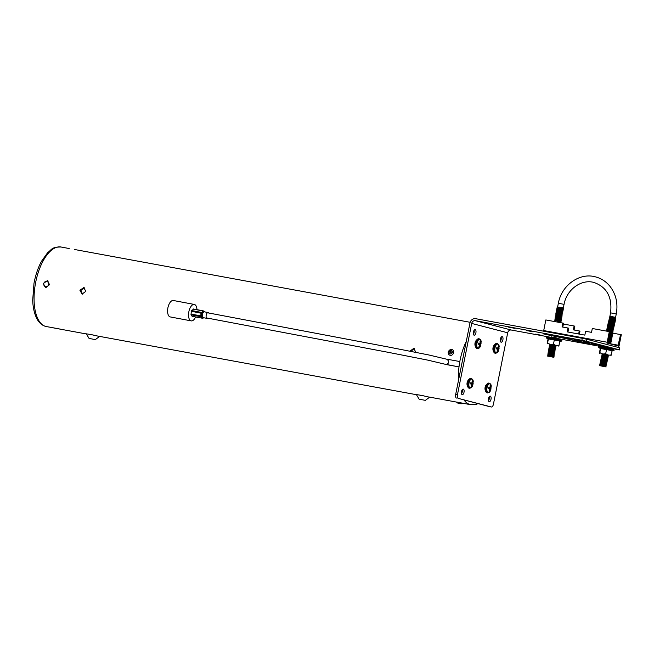 <?xml version="1.0" encoding="UTF-8"?>
<svg xmlns="http://www.w3.org/2000/svg" width="654" height="654" viewBox="0 0 654 654"><rect width="100%" height="100%" fill="white"/><g stroke="black" fill="none" stroke-linecap="round" stroke-linejoin="round"><path stroke-width="0.98" d="M480.363 344.772L479.529 346.669L478.998 346.53L479.774 344.625L478.483 344.249L478.712 343.088L480.036 343.325L480.044 341.29L480.576 341.421L480.862 344.871L478.515 344.135M478.646 343.513L481.091 343.702M479.047 343.62L478.932 344.2L480.862 344.871M478.932 344.2L478.524 344.094M479.022 346.489L479.529 346.669M478.507 344.168L479.774 344.625M478.679 343.317L480.036 343.325M480.061 341.404L480.576 341.421M478.663 343.399L480.616 343.481M458.969 403.305L460.228 403.518L458.969 403.305M450.5 352.833A0.67 0.597 -56.5 0 0 450.851 351.55A0.67 0.597 -56.5 0 0 450.304 352.759A0.67 0.597 -56.5 0 0 450.5 352.833M451.096 351.672A0.67 0.597 -56.5 0 0 450.353 352.792M450.189 355.326A3.074 2.714 123.5 0 1 451.791 349.481A3.074 2.714 123.5 0 1 453.189 350.291C454.178 352.105 453.753 353.7 451.922 355.073A3.074 2.714 123.5 0 1 450.189 355.326M43.303 283.525L47.407 280.648L49.573 284.678L45.608 287.588L43.303 283.525M79.919 290.262L83.769 287.556L85.813 291.349L82.077 294.079L79.919 290.262M409.944 351.165L413.835 348.304L415.813 352.326M459.819 361.548A40.466 18.557 -79.6 0 1 466.294 341.339A40.466 18.557 100.4 0 0 459.819 361.548L446.854 359.169L459.819 361.548A40.466 18.557 100.4 0 0 459.002 366.902L445.374 364.278M470.152 322.299L74.278 249.444M61.64 247.138A40.466 18.557 100.4 0 0 61.035 247.008L69.226 248.536M61.035 247.008A40.466 18.557 100.4 0 0 35.586 282.781A40.466 18.557 100.4 0 0 45.788 326.46A40.466 18.557 100.4 0 0 46.385 326.599L45.633 326.428C41.349 325.128 38.12 321.891 35.954 316.708C34.016 312.13 32.929 306.628 32.7 300.194L34 283.288C35.529 275.056 38.022 267.739 41.472 261.33L47.685 252.616C51.985 249.591 51.249 247.016 61.035 247.008A40.466 18.557 100.4 0 0 35.586 282.781A40.466 18.557 100.4 0 0 45.788 326.46A40.466 18.557 100.4 0 0 46.385 326.599L52.999 327.703M53.375 327.858L60.037 329.109M89.99 334.603L93.285 335.012M420.048 395.343L423.342 395.752M462.484 403.158L456.574 402.038C457.244 403.134 458.855 403.706 461.422 403.763L459.917 403.387L460.261 402.578M470.144 404.564A40.466 18.557 -79.6 0 1 464.054 400.019A40.466 18.557 100.4 0 0 470.144 404.564A40.466 18.557 100.4 0 0 470.749 404.703A40.466 18.557 -79.6 0 1 470.144 404.564M458.503 380.326A40.466 18.557 -79.6 0 1 459.002 366.902A40.466 18.557 100.4 0 0 458.503 380.326M446.469 359.128L447.001 359.201M414.301 348.468L410.916 351.362M84.243 287.727L80.875 290.507L82.567 294.161M59.391 328.946L53.497 327.842L59.056 328.954M47.881 280.811L46.009 281.269M44.717 286.427L46.099 287.67M446.854 359.169L446.854 359.169C449.576 361.498 449.306 363.289 446.036 364.515L459.002 366.902M490.435 389.114L489.601 391.002L489.078 390.871L489.846 388.958L488.554 388.59L488.791 387.421L490.108 387.667L490.124 385.623L490.647 385.762L490.933 389.204L488.587 388.476M488.718 387.855L491.17 388.043M489.118 387.961L489.004 388.541L490.933 389.204M489.004 388.541L488.595 388.435M489.094 390.83L489.601 391.002M488.579 388.501L489.846 388.958M488.759 387.659L490.108 387.667M490.132 385.746L490.647 385.762M488.742 387.74L490.696 387.822M195.587 316.994A8.363 4.006 -79.3 0 1 191.205 320.885L170.269 316.937A8.363 4.006 -79.3 0 1 167.923 307.715A8.363 4.006 -79.3 0 1 173.367 300.497L194.303 304.445A8.363 4.006 -79.3 0 1 196.968 309.661M191.205 320.885A8.363 4.006 -79.3 0 1 188.867 311.664A8.363 4.006 -79.3 0 1 194.303 304.445M553.717 335.608L560.216 336.859L553.717 335.608M563.985 337.701L570.492 338.952L563.985 337.701M573.852 339.769L580.36 341.02L573.852 339.769M583.016 341.748L589.516 342.998L583.016 341.748M609.765 347.789L603.593 346.555M526.576 330.564L533.075 331.815L526.576 330.564M556.701 337.93L551.273 336.965M591.183 343.579L597.691 344.83L591.183 343.579M508.575 327.139L515.074 328.39L508.575 327.139M535.569 334.153L542.076 335.404L535.569 334.153M598.124 345.198L604.631 346.448L598.124 345.198M489.2 401.695A2.829 1.3 100.4 0 0 489.241 401.703A2.829 1.3 100.4 0 0 491.023 399.202A2.829 1.3 100.4 0 0 490.312 396.144A2.829 1.3 100.4 0 0 490.271 396.128A2.829 1.3 100.4 0 0 488.489 398.638A2.829 1.3 100.4 0 0 489.2 401.695M489.241 396.741A2.829 1.3 -79.6 0 1 488.497 400.763M462.198 394.681A2.829 1.3 100.4 0 0 462.239 394.689A2.829 1.3 100.4 0 0 464.021 392.187A2.829 1.3 100.4 0 0 463.31 389.122A2.829 1.3 100.4 0 0 463.269 389.114A2.829 1.3 100.4 0 0 461.487 391.623A2.829 1.3 100.4 0 0 462.198 394.681M462.239 389.727A2.829 1.3 -79.6 0 1 461.503 393.749M474.085 335.183A2.829 1.3 100.4 0 0 474.134 335.191A2.829 1.3 100.4 0 0 475.916 332.69A2.829 1.3 100.4 0 0 475.196 329.632A2.829 1.3 100.4 0 0 475.156 329.624A2.829 1.3 100.4 0 0 473.373 332.126A2.829 1.3 100.4 0 0 474.085 335.183M474.125 330.237A2.829 1.3 -79.6 0 1 473.39 334.259M501.087 342.197A2.829 1.3 100.4 0 0 501.127 342.206A2.829 1.3 100.4 0 0 502.91 339.704A2.829 1.3 100.4 0 0 502.198 336.647A2.829 1.3 100.4 0 0 502.158 336.638A2.829 1.3 100.4 0 0 500.375 339.14A2.829 1.3 100.4 0 0 501.087 342.197M501.127 337.251A2.829 1.3 -79.6 0 1 500.392 341.274M586.139 341.184L581.872 340.284L582.264 338.306L586.54 339.197L586.139 341.184L619.256 349.792L619.657 347.805L619.256 349.792M586.54 339.197L619.657 347.805M582.264 338.306L475.703 318.694A5.395 4.791 -75.4 0 0 469.932 323.117L455.666 394.509L457.432 394.828L471.706 323.436A3.368 2.992 104.6 0 1 475.311 320.673L581.872 340.284M489.691 406.674A3.237 1.488 -79.6 0 1 489.642 406.665A3.237 1.488 -79.6 0 1 489.593 406.657L491.358 406.984A3.237 1.488 100.4 0 0 491.407 406.992A3.237 1.488 100.4 0 0 493.435 404.188L507.7 332.796A3.368 2.992 104.6 0 1 511.305 330.033L551.837 337.489M457.432 394.828A3.237 1.488 100.4 0 0 458.241 398.376L489.593 406.657M456.476 398.057A3.237 1.488 -79.6 0 1 455.666 394.509M458.241 398.376L491.358 406.984M547.267 334.529L543.351 333.851L546.319 334.554A57.192 1.684 11.3 0 1 588.616 343.914L594.748 345.042A64.206 1.888 -168.7 0 0 547.267 334.529M576.738 339.581L586.123 341.576L576.754 339.483M557.094 338.453L604.051 347.102M609.307 348.067L619.608 349.898M612.814 333.123L621.3 334.742L619.183 345.361A2.428 1.112 100.4 0 1 618.063 347.388M543.629 331.194A2.428 1.112 -79.6 0 1 543.711 330.564L545.837 319.945L562.832 323.076L562.064 326.935L567.983 328.022L567.206 331.88L584.839 335.126L585.616 331.267L591.535 332.355L592.303 328.496L609.299 331.627L610.019 331.815L607.885 342.508L610.762 343.685L607.868 343.007M607.885 342.508L608.065 343.309L617.973 345.884L620.581 334.554M609.299 331.627L607.182 342.238A2.428 1.112 100.4 0 0 607.411 344.625M574.073 330L574.833 326.191L574.114 326.003L573.337 329.861L579.256 330.957L578.651 333.99M579.379 334.12L579.975 331.137L579.256 330.957M563.396 324.032L574.114 326.003M562.792 327.065L563.552 323.256L562.832 323.076M567.942 332.019L568.702 328.21L567.983 328.022M554.984 346.007L550.717 345.149L549.695 344.396L555.859 345.435L556.219 345.713L554.984 346.015L556.006 346.767L554.78 347.07M549.695 344.396L556.219 345.696M555.589 348.868L554.355 349.187L550.088 348.329L549.066 347.568L555.589 348.868L549.27 346.522L555.794 347.814L549.491 345.451L556.006 346.759M555.794 347.814L554.576 348.124M549.867 349.383L548.853 348.623L555.369 349.939L554.355 349.179M553.93 351.304L549.662 350.446L548.641 349.686L555.369 349.939M548.641 349.686L555.164 351.002L554.142 350.233M549.45 351.509L548.428 350.74L554.952 352.056L553.93 351.296L555.164 351.002M554.527 354.157L553.292 354.476L549.025 353.61L548.011 352.858L554.527 354.157L548.216 351.803L554.952 352.056M548.216 351.803L554.739 353.111L553.717 352.351M548.804 354.672L547.799 353.912L554.314 355.22L553.08 355.531L554.11 356.275L552.875 356.585L553.897 357.329L547.373 356.029L553.897 357.329M548.6 355.727L547.586 354.975L548.82 354.672L553.088 355.523M547.586 354.975L554.11 356.275M547.373 356.029L548.608 355.727L552.875 356.577M549.793 344.372L556.145 345.639M558.696 345.328C558.59 346.391 558.704 346.342 559.039 345.189C556.963 345.892 555.115 345.484 553.497 343.971C551.306 344.723 549.344 344.364 547.602 342.892C547.267 344.045 547.145 344.086 547.251 343.023L548.052 339.025M601.917 354.01L607.779 354.95L601.917 354.01L602.931 354.762L607.206 355.621L608.441 355.318M602.718 355.825L601.705 355.065L608.228 356.365L606.994 356.683L608.016 357.436L606.781 357.738L607.803 358.498L606.569 358.793L607.591 359.553L601.075 358.253L602.089 358.997L606.364 359.855L607.591 359.553M606.781 357.73L602.514 356.88L601.492 356.136L602.726 355.817L606.994 356.675M601.5 356.119L608.016 357.427M606.577 358.784L602.309 357.934L601.288 357.182L607.803 358.482M606.152 360.91L601.884 360.052L600.862 359.291L607.035 360.485L606.16 360.91M605.939 361.973L601.672 361.114L600.65 360.354L607.174 361.67L606.152 360.902M601.451 362.169L600.437 361.409L606.961 362.725L605.939 361.964L607.174 361.67M601.459 362.177L605.727 363.027L606.961 362.725M606.749 363.779L605.514 364.082L601.247 363.223L600.225 362.479L606.749 363.779L605.727 363.019M605.302 365.136L601.034 364.278L600.012 363.534L606.536 364.826L605.302 365.145L606.323 365.897L605.089 366.199M606.119 366.943L599.595 365.643L606.119 366.943L599.808 364.58L606.323 365.888M602.015 353.986L608.359 355.253M610.91 354.934C610.811 355.997 610.926 355.956 611.261 354.803C609.185 355.506 607.337 355.097 605.718 353.585C603.528 354.329 601.566 353.969 599.824 352.498C599.481 353.651 599.366 353.7 599.473 352.637L600.274 348.639M551.633 336.884L551.175 337.006L552.189 337.75L557.11 339.074M551.175 336.99L557.347 338.183L556.472 338.608M555.017 321.637L560.241 322.594M554.559 320.068L561.083 321.376L560.061 320.623L555.794 319.765L554.559 320.084L560.87 322.43M561.083 321.376L559.857 321.686M554.984 317.95L561.5 319.258L560.478 318.506L556.211 317.648L554.976 317.967L556.006 318.711L554.772 319.013L561.296 320.313L560.069 320.623M556.006 318.711L560.045 319.487L561.296 320.313M561.5 319.258L560.282 319.569M556.423 316.601L555.197 316.896L561.712 318.196L560.486 318.514M560.903 316.397L556.636 315.539L555.401 315.841L561.712 318.196M555.401 315.841L561.925 317.141L560.699 317.452M562.138 316.086L560.887 315.261L556.848 314.476L555.614 314.778L561.786 315.972L560.911 316.397M562.35 315.024L561.099 314.206L557.061 313.421L555.826 313.724L562.35 315.024L561.124 315.334M557.053 313.421L556.039 312.661L562.211 313.855L561.336 314.28M556.039 312.661L561.312 313.143L562.563 313.969M557.265 312.367L556.252 311.606L562.424 312.8L561.549 313.225M556.252 311.606L557.486 311.304L561.524 312.089L562.775 312.914M562.98 311.852L561.729 311.026L557.69 310.249L556.464 310.552L562.636 311.745L561.761 312.162M563.192 310.797L561.941 309.971L557.903 309.187L556.677 309.489L562.841 310.683L561.966 311.108M558.115 308.14L556.881 308.435L563.405 309.734L562.178 310.045M558.32 307.078L563.372 307.74L557.094 307.38L563.405 309.734M557.094 307.38L563.617 308.68L562.391 308.99M563.372 307.74L564.042 304.372L558.361 303.235C561.451 285.348 579.632 272.252 595.557 276.887C601.443 278.473 606.348 281.727 610.247 286.665C616.125 294.57 618.128 303.677 616.264 313.985L610.574 312.849L609.904 316.217L615.586 317.362L616.264 313.985M603.822 346.497L603.397 346.604L604.41 347.364L609.332 348.688M603.397 346.604L609.92 347.903L608.694 348.214M607.999 341.928L610.975 342.614L609.749 342.925M608.097 341.437L610.975 342.614M608.212 340.873L611.188 341.56L609.961 341.87M608.31 340.374L611.188 341.56M608.424 339.81L611.4 340.505L610.174 340.816M608.522 339.32L611.4 340.505M608.629 338.756L611.613 339.442L610.386 339.753M608.735 338.257L611.613 339.442M608.841 337.701L611.825 338.388L610.599 338.698M608.939 337.202L611.825 338.388M609.054 336.638L612.03 337.325L610.811 337.644M609.152 336.148L612.03 337.325M609.266 335.584L612.242 336.27L611.016 336.581M609.365 335.085L611.22 335.527M609.479 334.521L612.455 335.216L611.228 335.527M609.577 334.031L612.455 335.216M609.692 333.466L612.667 334.153L611.441 334.464M609.79 332.976L612.667 334.153M609.904 332.412L612.88 333.099L611.654 333.409M610.002 331.913L612.88 333.099M607.239 331.243L606.569 330.736L612.741 331.93L611.866 332.355M606.781 329.681L613.305 330.981L612.283 330.229L608.016 329.379L606.781 329.681L613.092 332.044M613.305 330.981L612.079 331.292M613.509 329.927L612.258 329.101L606.994 328.619L613.166 329.812L612.291 330.237M608.433 327.27L607.206 327.564L613.722 328.864L612.496 329.183M614.147 326.755L612.896 325.929L608.858 325.144L607.623 325.447L614.147 326.755L607.411 326.51L613.722 328.864M607.411 326.51L613.934 327.809L612.708 328.12M614.359 325.692L613.109 324.874L609.07 324.09L607.836 324.392L614.359 325.692L613.133 326.003M609.062 324.09L608.048 323.338L614.22 324.531L613.346 324.948M613.754 322.839L609.495 321.972L608.261 322.291L614.572 324.637M608.261 322.275L614.433 323.468L613.558 323.894M614.989 322.52L613.738 321.694L609.7 320.918L608.473 321.22L614.989 322.52L613.763 322.831L614.776 323.583M615.201 321.466L613.951 320.64L609.912 319.855L608.686 320.158L614.85 321.351L613.975 321.776M610.125 318.809L608.89 319.103L615.414 320.403L614.188 320.713M610.125 318.8L614.392 319.651L615.414 320.403M615.839 318.294L614.588 317.468L610.55 316.683L609.315 316.986L615.839 318.294L609.103 318.048L615.627 319.348L614.4 319.659M559.039 345.189L559.873 341.028L548.085 338.862M611.261 354.803L612.095 350.642L600.307 348.468M600.658 348.337L599.824 352.498C599.481 353.651 599.366 353.7 599.473 352.637M606.544 349.424L605.718 353.585M554.33 339.81L553.497 343.971M548.436 338.723L547.602 342.892C547.267 344.045 547.145 344.086 547.251 343.023M48.674 284.515A2.829 2.518 -75.4 0 0 43.728 283.599A2.829 2.518 -75.4 0 0 48.674 284.515M191.614 310.552L201.407 312.399A0.809 0.572 44.3 0 1 201.604 312.465L201.015 316.691A0.809 0.646 143.9 0 1 200.811 316.683L191.017 314.836L191.32 311.247L193.453 309.072M204.269 311.484L203.042 310.985L201.604 312.465L202.814 312.865L202.536 313.528L191.32 311.247M190.919 314.149L202.184 316.021L202.282 316.683L201.015 316.691L202.053 318.114L203.304 317.999M202.135 318.179L192.194 316.356L191.017 314.836M207.759 318.171A2.968 1.422 -79.3 0 1 207.048 318.375A2.968 1.422 -79.3 0 1 207.007 318.367A2.968 1.422 -79.3 0 1 206.206 315.154A2.968 1.422 -79.3 0 1 208.144 312.547A2.968 1.422 -79.3 0 1 208.193 312.555A2.968 1.422 -79.3 0 1 208.732 313.004M203.296 317.672A2.968 1.422 -79.3 0 1 203.255 317.664A2.968 1.422 -79.3 0 1 203.214 317.656A2.968 1.422 -79.3 0 1 202.732 317.296A2.968 1.422 -79.3 0 1 202.356 314.778A2.968 1.422 -79.3 0 1 203.435 312.228A2.968 1.422 -79.3 0 1 204.359 311.827A2.968 1.422 -79.3 0 1 204.4 311.844M203.181 317.909L202.282 316.683M202.184 316.021L202.536 313.528M202.814 312.865L204.056 311.59L203.042 310.985A0.809 0.572 44.3 0 0 202.846 310.92L193.053 309.08M203.386 318.007L202.282 318.204A0.809 0.809 0 0 1 201.996 318.204L201.849 318.106A0.809 0.646 143.9 0 0 202.053 318.114L202.364 318.171M472.433 384.438L471.599 386.326L471.076 386.195L471.853 384.282L470.561 383.914L470.79 382.745L472.106 382.991L472.123 380.947L472.654 381.086L472.932 384.527L470.586 383.8L471.853 384.282M470.725 383.179L473.169 383.367M471.125 383.285L471.003 383.865L472.932 384.527M471.003 383.865L470.594 383.759M471.093 386.154L471.599 386.326M470.757 382.982L472.106 382.991M472.131 381.069L472.654 381.086M470.741 383.064L472.695 383.146M498.364 349.449L497.531 351.345L496.999 351.206L497.776 349.301L496.484 348.925L496.713 347.764L498.029 348.01L498.332 346.031L498.863 349.547L496.509 348.811L497.776 349.301M496.648 348.19L499.092 348.378M497.048 348.296L496.934 348.876L498.863 349.547M496.934 348.876L496.525 348.77M497.024 351.165L497.531 351.345M496.68 347.993L498.029 348.01M498.054 346.08L498.577 346.105M496.664 348.075L498.618 348.157M424.994 400.289L419.108 399.153L424.994 400.289M425.329 400.403L429.604 397.215L421.389 395.368L416.385 394.575L419.108 399.153M94.936 339.54L89.05 338.412L94.936 339.54M95.271 339.655L99.547 336.467L91.331 334.627L86.328 333.826L89.05 338.412M481.189 341.682L480.281 346.62A4.578 2.101 -79.6 0 1 478.115 348.32A4.578 2.101 -79.6 0 1 476.97 343.301A4.578 2.101 -79.6 0 1 479.905 339.344A4.578 2.101 -79.6 0 1 481.189 341.682L479.341 338.878A4.938 2.264 -79.6 0 1 479.415 338.895M480.281 346.62L477.559 348.582A4.938 2.264 -79.6 0 1 477.485 348.566A4.938 2.264 -79.6 0 1 476.235 343.244A4.938 2.264 -79.6 0 1 479.341 338.878L478.712 338.756A4.938 2.264 -79.6 0 1 478.785 338.772M477.003 348.484A4.938 2.264 -79.6 0 1 476.929 348.468A4.938 2.264 -79.6 0 1 476.856 348.451A4.938 2.264 -79.6 0 1 475.605 343.121A4.938 2.264 -79.6 0 1 478.712 338.756C474.518 339.957 473.676 345.925 476.815 348.443L477.559 348.582M451.154 350.446A1.831 1.619 -56.5 0 0 450.197 353.937A1.831 1.619 -56.5 0 0 451.154 350.446M459.917 403.387L461.307 403.747M491.268 386.024L490.361 390.961A4.578 2.101 -79.6 0 1 488.186 392.662A4.578 2.101 -79.6 0 1 487.05 387.642A4.578 2.101 -79.6 0 1 489.985 383.685A4.578 2.101 -79.6 0 1 491.268 386.024L489.421 383.211A4.938 2.264 -79.6 0 1 489.494 383.228M490.361 390.961L487.631 392.923A4.938 2.264 -79.6 0 1 487.557 392.907A4.938 2.264 -79.6 0 1 486.314 387.577A4.938 2.264 -79.6 0 1 489.421 383.211L488.791 383.097A4.938 2.264 -79.6 0 1 488.865 383.113M487.075 392.817A4.938 2.264 -79.6 0 1 487.001 392.809A4.938 2.264 -79.6 0 1 486.928 392.792A4.938 2.264 -79.6 0 1 485.685 387.462A4.938 2.264 -79.6 0 1 488.791 383.097C484.589 384.299 483.747 390.266 486.887 392.784L487.631 392.923M471.706 323.436L507.7 332.796M475.311 320.673L511.305 330.033M543.711 330.564L607.182 342.238M610.411 343.775L618.439 345.255M600.38 348.696L598.631 347.168L614.106 350.258L613.011 349.53L599.906 347.111M598.606 347.299L614.106 350.258M598.786 347.732L614.081 350.397M561.042 340.374L550.382 337.75C546.981 337.055 545.657 336.998 546.409 337.554L561.042 340.374M548.158 339.091L546.384 337.693L561.884 340.652M546.572 338.126L561.86 340.783M547.684 337.505L560.772 339.908M192.063 316.258L201.849 318.106L200.713 315.996L201.13 312.988L203.231 310.895M473.267 381.347L472.36 386.285A4.578 2.101 -79.6 0 1 470.185 387.986A4.578 2.101 -79.6 0 1 469.049 382.966A4.578 2.101 -79.6 0 1 471.984 379.009A4.578 2.101 -79.6 0 1 473.267 381.347L471.42 378.535A4.938 2.264 -79.6 0 1 471.493 378.552M472.36 386.285L469.629 388.247A4.938 2.264 -79.6 0 1 469.556 388.231A4.938 2.264 -79.6 0 1 468.313 382.901A4.938 2.264 -79.6 0 1 471.42 378.535L470.79 378.421A4.938 2.264 -79.6 0 1 470.864 378.437M469.073 388.141A4.938 2.264 -79.6 0 1 469 388.133A4.938 2.264 -79.6 0 1 468.926 388.116A4.938 2.264 -79.6 0 1 467.684 382.786A4.938 2.264 -79.6 0 1 470.79 378.421C466.588 379.622 465.746 385.59 468.885 388.108L469.629 388.247M499.19 346.358L498.283 351.296A4.578 2.101 -79.6 0 1 496.116 352.997A4.578 2.101 -79.6 0 1 494.972 347.977A4.578 2.101 -79.6 0 1 497.907 344.02A4.578 2.101 -79.6 0 1 499.19 346.358L497.342 343.554A4.938 2.264 -79.6 0 1 497.416 343.571M498.283 351.296L495.56 353.258A4.938 2.264 -79.6 0 1 495.487 353.242A4.938 2.264 -79.6 0 1 494.236 347.92A4.938 2.264 -79.6 0 1 497.342 343.554L496.713 343.432A4.938 2.264 -79.6 0 1 496.787 343.448M495.004 353.16A4.938 2.264 -79.6 0 1 494.923 353.144A4.938 2.264 -79.6 0 1 494.849 353.127A4.938 2.264 -79.6 0 1 493.606 347.797A4.938 2.264 -79.6 0 1 496.713 343.432C492.511 344.633 491.669 350.601 494.808 353.119L495.56 353.258M448.162 352.629L450.091 349.718M477.976 403.641L476.202 404.327L470.749 404.703L462.819 403.24L461.413 403.763M456.59 402.096L429.163 397.043M416.467 394.705L99.097 336.303M86.402 333.965L60.021 329.109M491.407 406.992L489.642 406.665M564.042 304.372C566.666 289.395 581.627 278.776 594.094 282.503C606.887 287.147 612.381 297.259 610.574 312.849M553.513 353.413L554.739 353.111M553.3 354.468L554.314 355.22M607.206 355.613L608.228 356.365M606.364 359.847L607.386 360.599M605.514 364.074L606.536 364.826M560.903 316.389L561.925 317.141M562.595 307.928L563.617 308.68M610.133 343.841L610.762 343.685M611.22 335.518L612.242 336.27M612.912 327.057L613.934 327.809M614.605 318.596L615.627 319.348M614.825 317.542L615.586 317.362M613.738 350.724L611.842 351.002M561.516 341.11L559.628 341.396M610.542 316.691L609.904 316.225M610.329 317.746L609.315 317.002M610.117 318.8L609.103 318.057M609.904 319.863L608.89 319.111M609.692 320.918L608.678 320.174M609.479 321.981L608.465 321.228M609.283 323.035L608.048 323.338M608.849 325.152L607.836 324.4M608.637 326.207L607.623 325.463M608.212 328.324L607.198 327.58M607.999 329.379L606.986 328.635M607.803 330.433L606.569 330.736M604.419 347.356L603.642 347.552M557.682 306.603L558.361 303.235M557.895 309.195L556.881 308.443M557.682 310.249L556.668 309.506M557.47 311.304L556.456 310.56M556.84 314.484L555.826 313.732M556.628 315.539L555.614 314.795M556.202 317.656L555.189 316.904M555.786 319.773L554.772 319.021M555.581 320.828L554.347 321.13M552.197 337.75L551.42 337.938M598.631 347.168C597.87 346.604 599.203 346.669 602.604 347.356L613.011 349.53M600.83 365.341L599.595 365.643M601.034 364.278L599.808 364.58M601.247 363.223L600.02 363.526M601.459 362.169L600.225 362.471M601.672 361.106L600.437 361.409M601.884 360.052L600.65 360.354M602.097 358.997L600.862 359.291M602.309 357.934L601.075 358.237M602.514 356.88L601.288 357.182M602.939 354.762L601.705 355.065M549.025 353.61L547.799 353.912M549.237 352.555L548.011 352.858M549.662 350.438L548.428 350.74M550.088 348.329L548.853 348.623M550.3 347.266L549.066 347.568M550.505 346.211L549.278 346.514M550.717 345.149L549.491 345.451M48.118 281.629L46.916 281.31M46.687 287.106L45.486 286.795M203.255 317.664L207.048 318.375M204.359 311.827L208.144 312.547M193.306 308.966L203.1 310.813A0.809 0.809 0 0 1 203.361 310.912L204.359 311.508M447.508 359.398L428.82 354.967L389.13 347.143L207.441 312.759M446.42 364.548L427.773 360.125L388.19 352.318L206.468 317.926"/></g></svg>
